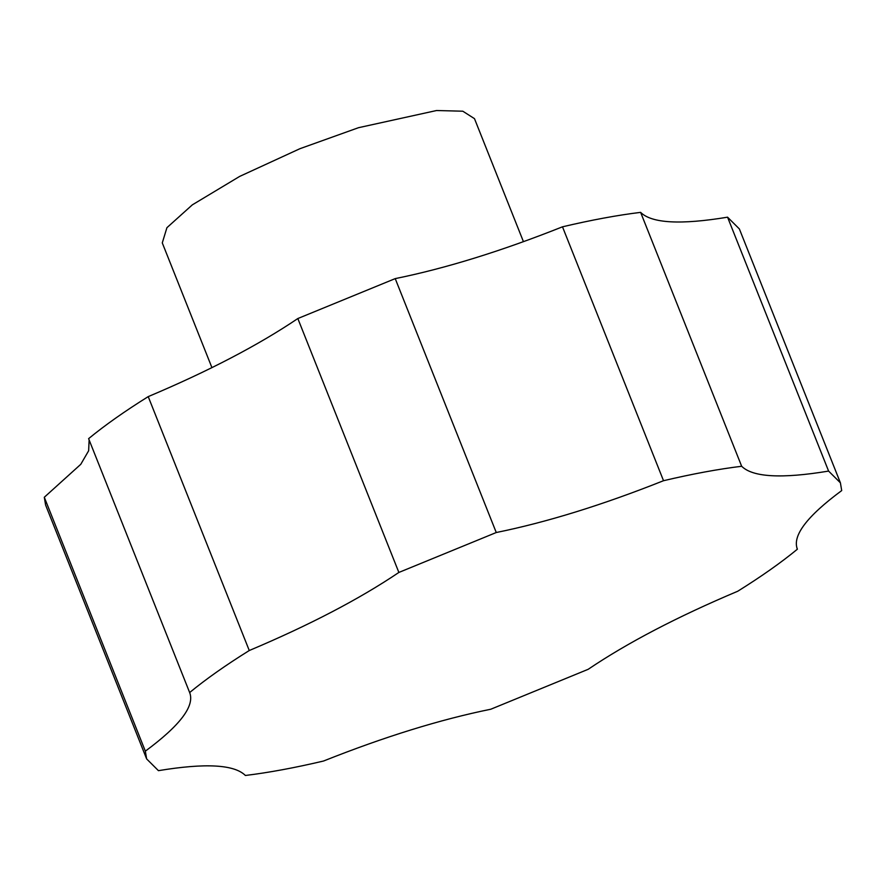 <?xml version="1.0" encoding="UTF-8"?>
<svg xmlns="http://www.w3.org/2000/svg" width="886" height="886" viewBox="0 0 886 886"><rect width="100%" height="100%" fill="white"/><g stroke="black" fill="none" stroke-linecap="round" stroke-linejoin="round"><path stroke-width="1.33" d="M211.931 367.646L162.282 242.897L166.922 227.691L192.328 204.854L239.663 176.414L299.944 148.693L358.509 127.695L436.543 110.528L462.802 111.204L474.486 118.658L523.449 241.69M562.488 226.816C591.35 220.016 617.398 215.198 640.622 212.363C651.653 223.338 680.636 224.944 727.561 217.181L828.598 471.086C781.673 478.85 752.69 477.244 741.66 466.269C718.435 469.093 692.387 473.91 663.525 480.71L562.488 226.816C501.41 251.115 445.658 268.38 395.222 278.614L297.829 318.539C258.391 345.152 208.52 371.179 148.217 396.618C124.66 411.314 104.792 425.324 88.611 438.648L189.648 692.542C205.829 679.219 225.697 665.209 249.265 650.523L148.217 396.618M727.561 217.181L739.367 228.931L840.404 482.826L841.7 490.578C806.858 516.339 792.095 535.875 797.389 549.198C781.208 562.521 761.34 576.531 737.783 591.217C677.48 616.667 627.609 642.693 588.171 669.307L490.778 709.232C440.342 719.465 384.59 736.731 323.512 761.03C294.65 767.83 268.602 772.647 245.378 775.471C234.347 764.507 205.364 762.901 158.439 770.665L146.633 758.914L145.337 751.162L44.3 497.256L45.596 505.02L146.633 758.914M89.132 439.954L88.644 450.764L80.77 464.319L44.3 497.256M297.829 318.539L398.866 572.445L496.26 532.519L395.222 278.614M797.112 548.556L796.868 547.891M741.66 466.269L640.622 212.363M828.598 471.086L840.404 482.826M145.337 751.162C180.179 725.401 194.942 705.865 189.648 692.542L189.925 693.184M398.866 572.445C359.428 599.047 309.557 625.073 249.265 650.523M663.525 480.71C602.458 505.009 546.706 522.275 496.26 532.519"/></g></svg>

